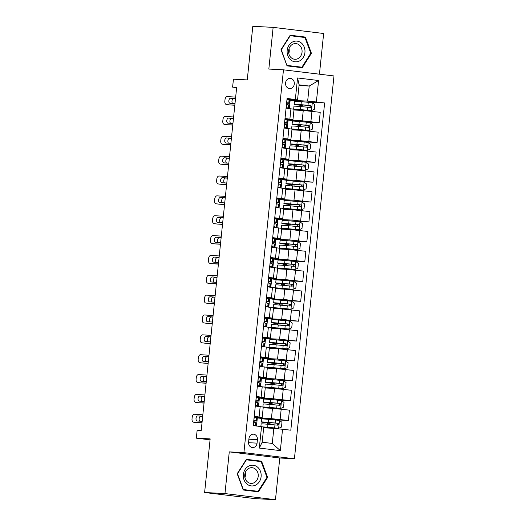 <?xml version="1.0" encoding="UTF-8"?>
<svg xmlns="http://www.w3.org/2000/svg" width="526" height="526" viewBox="0 0 526 526"><rect width="100%" height="100%" fill="white"/><g stroke="black" fill="none" stroke-linecap="round" stroke-linejoin="round"><path stroke-width="0.79" d="M285.572 82.95A5.115 4.399 93 0 0 289.675 88.585A5.115 4.399 93 0 0 294.31 84.009A5.115 4.399 93 0 0 290.207 78.374A5.115 4.399 93 0 0 285.572 82.95M319.44 74.192L323.648 33.493L273.139 27.365L252.802 26.3L247.259 79.913L233.432 79.189L232.61 87.132L236.647 87.618M294.422 458.771L333.984 75.954L283.475 69.826L243.913 452.643L294.422 458.771L279.779 458.001L229.27 451.873L224.964 493.572L275.473 499.7L279.779 458.001M275.473 499.7L255.13 498.635L204.621 492.507L210.163 438.894L196.329 438.171L210.065 439.841M224.964 493.572L204.621 492.507M196.329 438.171L197.151 430.235L201.221 430.446L236.674 87.342L232.61 87.132M257.063 443.135L257.418 439.644A4.951 4.261 93 0 0 253.447 434.187A4.951 4.261 93 0 0 248.956 438.618L248.594 442.11A4.951 4.261 93 0 0 252.572 447.573A4.951 4.261 93 0 0 257.063 443.135L248.568 442.695M282.554 429.183L280.338 450.624L259.311 448.073L261.527 426.632L263.736 427.125L262.178 442.215L272.277 443.438L273.836 428.348L290.812 430.183L324.627 102.964L303.726 101.873M299.038 85.508L309.216 86.04L299.11 84.817L297.552 99.907L287.084 98.408L253.269 425.633L261.527 426.632M295.342 99.414L297.558 77.966L318.585 80.517L316.369 101.965L324.627 102.964M229.27 451.873L243.913 452.643M273.139 27.365L268.832 69.057L283.475 69.826M297.552 99.907L286.986 99.355M285.013 118.501L292.975 119.58L284.934 119.211M282.955 138.358L290.924 139.429L282.883 139.061M280.904 158.208L288.873 159.286L280.831 158.918M278.852 178.064L286.821 179.142L278.78 178.774M276.801 197.921L284.77 198.999L276.729 198.631M274.75 217.777L282.718 218.855L274.677 218.487M272.698 237.634L280.667 238.712L272.626 238.344M270.647 257.49L278.616 258.562L270.574 258.194M268.595 277.347L276.564 278.418L268.523 278.05M266.544 297.197L274.513 298.275L266.472 297.907M264.493 317.053L272.461 318.131L264.42 317.763M262.441 336.91L270.41 337.988L262.369 337.62M260.39 356.766L268.359 357.844L260.317 357.476M258.338 376.623L266.307 377.701L258.259 377.333M256.287 396.479L264.249 397.551L256.208 397.183M254.229 416.329L262.198 417.407L254.157 417.039M263.664 427.816L273.836 428.348M256.491 426.021L257.332 417.907L271.409 418.643L288.38 420.478L270.897 419.564M263.191 407.828L272.475 408.314L289.445 410.148L288.38 420.478M258.522 406.401L259.384 398.05L273.461 398.787L290.431 400.621L272.948 399.707M265.242 387.978L274.526 388.458L291.496 390.292L290.431 400.621M260.574 386.544L261.435 378.194L275.512 378.93L292.482 380.765L274.999 379.851M267.293 368.121L276.577 368.608L293.547 370.442L292.482 380.765M262.625 366.688L263.487 358.337L277.564 359.074L294.534 360.908L277.051 359.994M269.345 348.265L278.629 348.751L295.605 350.586L294.534 360.908M264.677 346.831L265.538 338.481L279.615 339.217L296.585 341.052L279.102 340.138M271.396 328.408L280.68 328.895L297.657 330.729L296.585 341.052M266.728 326.975L267.589 318.625L281.666 319.361L298.636 321.195L281.154 320.281M273.448 308.552L282.732 309.038L299.708 310.873L298.636 321.195M268.779 307.118L269.641 298.775L283.718 299.504L300.688 301.345L283.205 300.425M275.499 288.695L284.783 289.182L301.76 291.016L300.688 301.345M270.831 287.262L271.692 278.918L285.769 279.654L302.746 281.489L285.256 280.575M277.55 268.839L286.834 269.325L303.811 271.16L302.746 281.489M272.882 267.412L273.744 259.062L287.821 259.798L304.797 261.632L287.308 260.718M279.608 248.989L288.886 249.469L305.862 251.31L304.797 261.632M274.934 247.555L275.802 239.205L289.872 239.941L306.849 241.776L289.359 240.862M281.66 229.132L290.937 229.619L307.914 231.453L306.849 241.776M276.985 227.699L277.853 219.349L291.923 220.085L308.9 221.919L291.411 221.005M283.711 209.276L292.989 209.762L309.965 211.597L308.9 221.919M279.036 207.842L279.904 199.492L293.975 200.228L310.951 202.063L293.462 201.149M285.763 189.419L295.047 189.906L312.017 191.74L310.951 202.063M281.094 187.986L281.956 179.636L296.026 180.372L313.003 182.206L295.513 181.292M287.814 169.563L297.098 170.049L314.068 171.884L313.003 182.206M283.146 168.129L284.007 159.786L298.078 160.522L315.054 162.356L297.571 161.436M289.865 149.706L299.149 150.193L316.119 152.027L315.054 162.356M285.197 148.279L286.059 139.929L300.136 140.666L317.106 142.5L299.623 141.586M291.917 129.856L301.201 130.336L318.171 132.171L317.106 142.5M287.249 128.423L288.11 120.073L302.187 120.809L319.157 122.643L301.674 121.73M293.968 110L303.252 110.48L320.222 112.321L319.157 122.643M289.3 108.566L290.161 100.216L307.651 101.13L309.216 86.04L318.585 80.517M267.629 419.275L257.332 417.907M267.116 424.199L267.247 422.937M255.301 406.006L263.27 407.085L262.198 417.407M269.68 399.418L259.384 398.05M269.167 404.343L269.299 403.08M271.732 379.562L261.435 378.194M271.219 384.486L271.35 383.23M257.352 386.15L265.321 387.228L264.249 397.551M273.783 359.705L263.487 358.337M273.27 364.63L273.402 363.374M259.403 366.293L267.372 367.372L266.307 377.701M275.834 339.849L265.538 338.481M275.322 344.773L275.453 343.517M261.455 346.443L269.424 347.515L268.359 357.844M277.886 319.999L267.589 318.625M277.38 324.917L277.504 323.661M263.506 326.587L271.475 327.665L270.41 337.988M279.937 300.142L269.641 298.775M279.431 305.067L279.556 303.804M265.558 306.73L273.527 307.809L272.461 318.131M281.989 280.286L271.692 278.918M281.482 285.21L281.607 283.948M267.609 286.874L275.578 287.952L274.513 298.275M284.04 260.429L273.744 259.062M283.534 265.354L283.665 264.091M269.66 267.017L277.629 268.096L276.564 278.418M286.091 240.573L275.802 239.205M285.585 245.497L285.717 244.242M271.712 247.161L279.681 248.239L278.616 258.562M288.143 220.716L277.853 219.349M287.637 225.641L287.768 224.385M273.763 227.304L281.732 228.383L280.667 238.712M290.194 200.86L279.904 199.492M289.688 205.784L289.819 204.529M275.815 207.454L283.784 208.526L282.718 218.855M292.246 181.01L281.956 179.636M291.739 185.928L291.871 184.672M277.866 187.598L285.835 188.676L284.77 198.999M294.304 161.153L284.007 159.786M293.791 166.078L293.922 164.816M279.924 167.741L287.893 168.82L286.821 179.142M296.355 141.297L286.059 139.929M295.842 146.221L295.974 144.959M281.975 147.885L289.944 148.963L288.873 159.286M298.406 121.44L288.11 120.073M297.894 126.365L298.025 125.109M284.027 128.028L291.996 129.107L290.924 139.429M316.369 101.965L307.651 101.13M300.458 101.584L290.161 100.216M299.945 106.508L300.076 105.253M286.078 108.172L294.047 109.25L292.975 119.58M262.178 442.215L259.311 448.073M272.277 443.438L280.338 450.624M297.558 77.966L299.11 84.817M267.602 477.437L261.58 461.184L246.372 459.336L237.18 473.742L243.203 489.995L258.411 491.843L267.602 477.437L266.945 477.398M290.194 35.222L281.009 49.628L287.032 65.882L302.24 67.729L311.431 53.323L305.409 37.07L290.194 35.222M258.266 461.276L246.227 459.56M258.161 461.006L261.58 461.184M302.088 37.162L290.056 35.446M301.99 36.892L305.409 37.07M310.774 53.284L311.431 53.323M253.322 425.166L255.781 425.85A12.223 0.368 5.9 0 1 255.794 425.869A12.223 0.368 5.9 0 1 255.59 425.909M253.302 425.343L253.67 425.679M202.017 422.746L196.777 422.608A3.195 1.959 97.2 0 1 196.704 422.595A3.195 1.959 97.2 0 1 196.625 422.588M201.997 422.943L196.777 422.608M254.13 417.322L256.603 417.907A12.223 0.368 5.9 0 1 256.616 417.927L256.3 420.945A12.223 0.368 -174.1 0 0 256.287 420.925L254.854 420.458M202.839 414.804L194.462 414.264A3.195 1.959 -82.8 0 0 192.181 417.315L192.016 418.906A3.195 1.959 -82.8 0 0 193.568 422.2A3.195 1.959 -82.8 0 0 193.647 422.207M254.814 420.458L254.893 420.465C253.913 420.978 253.848 421.615 254.696 422.371L256.096 422.832A12.223 0.368 5.9 0 1 256.103 422.851L255.781 425.85M254.183 420.932A12.223 0.368 -174.1 0 0 256.3 420.945L256.603 417.907M202.162 421.319L197.316 421.004A2.558 1.565 97.2 0 1 197.257 420.997A2.558 1.565 97.2 0 1 196.014 418.361A2.558 1.565 97.2 0 1 197.842 415.921L202.668 416.428M200.971 416.316A2.558 1.565 -82.8 0 0 199.144 418.762A2.558 1.565 -82.8 0 0 199.867 421.168M202.688 416.237L197.842 415.921M266.235 422.286L266.189 422.707L270.108 423.305L267.971 423.239A0.96 0.487 -83.1 0 0 267.386 424.166A0.96 0.487 -83.1 0 0 267.379 424.219M263.579 427.092L278.583 428.315L281.476 427.059L281.969 422.293L279.405 420.373L268.49 419.347A12.223 0.368 -174.1 0 0 261.652 418.972L261.337 421.99A12.223 0.368 -174.1 0 0 264.696 422.595L267.53 422.983M278.583 428.315L267.668 427.29A12.223 0.368 -174.1 0 0 262.816 426.921M263.704 427.454A12.223 0.368 -174.1 0 0 264.183 427.52L267.53 428.019M263.717 427.336L269.075 428.098M260.863 426.553L261.139 423.897A12.223 0.368 5.9 0 1 267.977 424.272L277.767 425.172C279.017 424.673 279.082 424.035 277.965 423.266L268.175 422.365A12.223 0.368 -174.1 0 0 261.337 421.99M266.189 422.707L263.401 422.207L276.794 423.2L277.557 424.712M255.373 405.309L257.832 405.993A12.223 0.368 5.9 0 1 257.845 406.013A12.223 0.368 5.9 0 1 255.301 405.973M255.353 405.487L255.781 405.796L255.314 405.842M204.068 402.89L198.828 402.752A3.195 1.959 97.2 0 1 198.756 402.745A3.195 1.959 97.2 0 1 198.677 402.732M204.049 403.087L198.828 402.752M256.182 397.465L258.654 398.05A12.223 0.368 5.9 0 1 258.667 398.07L258.351 401.088A12.223 0.368 -174.1 0 0 258.345 401.068L256.905 400.608M204.89 394.947L196.52 394.408A3.195 1.959 -82.8 0 0 194.232 397.459L194.068 399.05A3.195 1.959 -82.8 0 0 195.619 402.344A3.195 1.959 -82.8 0 0 195.698 402.351M258.148 402.975A12.223 0.368 5.9 0 1 258.154 402.995L257.845 406.013L258.148 402.975L257.812 402.706L257.497 405.724M256.241 401.075A12.223 0.368 -174.1 0 0 258.351 401.088M204.213 401.463L199.367 401.147A2.558 1.565 97.2 0 1 199.308 401.141A2.558 1.565 97.2 0 1 198.065 398.504A2.558 1.565 97.2 0 1 199.893 396.065L204.719 396.571M203.023 396.466A2.558 1.565 -82.8 0 0 201.195 398.905A2.558 1.565 -82.8 0 0 201.918 401.312M204.739 396.38L199.893 396.065M256.866 400.608L256.944 400.608C255.965 401.121 255.899 401.759 256.747 402.515L257.812 402.706M257.424 385.453L259.883 386.137A12.223 0.368 5.9 0 1 259.897 386.156A12.223 0.368 5.9 0 1 257.352 386.117M257.405 385.63L257.832 385.939L257.365 385.985M206.12 383.033L200.879 382.895A3.195 1.959 97.2 0 1 200.807 382.889A3.195 1.959 97.2 0 1 200.735 382.875M206.1 383.23L200.879 382.895M258.233 377.609L260.705 378.194A12.223 0.368 5.9 0 1 260.718 378.214L260.403 381.232A12.223 0.368 -174.1 0 0 260.396 381.212L258.956 380.752M206.942 375.091L198.572 374.551A3.195 1.959 -82.8 0 0 196.283 377.602L196.119 379.193A3.195 1.959 -82.8 0 0 197.677 382.487A3.195 1.959 -82.8 0 0 197.75 382.494M258.917 380.752L258.996 380.752C258.016 381.265 257.95 381.902 258.799 382.658L260.199 383.119A12.223 0.368 5.9 0 1 260.206 383.138L259.883 386.137M258.292 381.218A12.223 0.368 -174.1 0 0 260.403 381.232L260.705 378.194M206.264 381.606L201.419 381.291A2.558 1.565 97.2 0 1 201.359 381.291A2.558 1.565 97.2 0 1 200.117 378.654A2.558 1.565 97.2 0 1 201.945 376.208L206.771 376.715M205.074 376.609A2.558 1.565 -82.8 0 0 203.246 379.049A2.558 1.565 -82.8 0 0 203.97 381.455M206.79 376.524L201.945 376.208M259.476 365.596L261.935 366.28A12.223 0.368 5.9 0 1 261.948 366.3A12.223 0.368 5.9 0 1 259.403 366.26M259.456 365.78L259.883 366.089L259.417 366.129M208.171 363.177L202.931 363.039A3.195 1.959 97.2 0 1 202.858 363.032A3.195 1.959 97.2 0 1 202.786 363.019M208.151 363.374L202.931 363.039M260.285 357.752L262.757 358.337A12.223 0.368 5.9 0 1 262.77 358.357L262.454 361.375A12.223 0.368 -174.1 0 0 262.448 361.355L261.008 360.895M208.993 355.241L200.623 354.702A3.195 1.959 -82.8 0 0 198.335 357.752L198.17 359.337A3.195 1.959 -82.8 0 0 199.729 362.631A3.195 1.959 -82.8 0 0 199.801 362.638M262.25 363.262A12.223 0.368 5.9 0 1 262.257 363.282L261.935 366.28L262.257 363.282L261.915 362.993L261.6 366.011M260.344 361.362A12.223 0.368 -174.1 0 0 262.454 361.375L262.757 358.337M208.322 361.75L203.47 361.441A2.558 1.565 97.2 0 1 203.411 361.434A2.558 1.565 97.2 0 1 202.168 358.798A2.558 1.565 97.2 0 1 203.996 356.352L208.822 356.865M207.126 356.753A2.558 1.565 -82.8 0 0 205.298 359.192A2.558 1.565 -82.8 0 0 206.021 361.605M208.842 356.667L203.996 356.352M260.975 360.895L261.047 360.895C260.068 361.415 260.002 362.046 260.857 362.802L261.915 362.993M268.286 402.429L268.24 402.85L272.159 403.449L270.022 403.383A0.96 0.487 -83.1 0 0 269.437 404.31A0.96 0.487 -83.1 0 0 269.43 404.363M267.78 407.354L267.734 407.775L264.946 407.275L280.634 408.465L283.527 407.203L284.02 402.443L281.456 400.523L270.542 399.49A12.223 0.368 -174.1 0 0 263.704 399.116L263.388 402.134A12.223 0.368 -174.1 0 0 266.748 402.738L269.582 403.126M280.634 408.465L269.72 407.433A12.223 0.368 -174.1 0 0 263.066 407.012M263.256 407.19A12.223 0.368 -174.1 0 0 266.241 407.663L269.582 408.163M267.734 407.775L271.127 408.248M262.888 406.979L263.191 404.04A12.223 0.368 5.9 0 1 270.029 404.415L279.819 405.316C281.068 404.816 281.134 404.178 280.016 403.409L270.226 402.508A12.223 0.368 -174.1 0 0 263.388 402.134M268.24 402.85L265.452 402.351L278.846 403.35L279.608 404.862M270.338 382.573L270.292 382.994L274.21 383.592L272.074 383.533A0.96 0.487 -83.1 0 0 271.488 384.46A0.96 0.487 -83.1 0 0 271.482 384.506M269.831 387.498L269.785 387.918L266.998 387.419L282.686 388.609L285.579 387.346L286.072 382.586L283.507 380.666L272.593 379.634A12.223 0.368 -174.1 0 0 265.755 379.259L265.439 382.277A12.223 0.368 -174.1 0 0 268.799 382.882L271.633 383.27M282.686 388.609L271.771 387.577A12.223 0.368 -174.1 0 0 265.124 387.162M265.308 387.333A12.223 0.368 -174.1 0 0 268.293 387.807L271.633 388.306M269.785 387.918L273.178 388.392M264.94 387.123L265.242 384.184A12.223 0.368 5.9 0 1 272.08 384.559L281.87 385.459C283.126 384.96 283.185 384.322 282.067 383.553L272.277 382.652A12.223 0.368 -174.1 0 0 265.439 382.277M270.292 382.994L267.504 382.494L280.897 383.493L281.66 385.006M272.389 362.716L272.343 363.137L276.262 363.736L274.125 363.676A0.96 0.487 -83.1 0 0 273.54 364.603A0.96 0.487 -83.1 0 0 273.54 364.656M271.883 367.641L271.837 368.062L269.049 367.562L284.737 368.752L287.63 367.496L288.123 362.73L285.559 360.81L274.644 359.784A12.223 0.368 -174.1 0 0 267.806 359.409L267.491 362.427A12.223 0.368 -174.1 0 0 270.851 363.025L273.684 363.413M284.737 368.752L273.822 367.727A12.223 0.368 -174.1 0 0 267.175 367.306M267.359 367.477A12.223 0.368 -174.1 0 0 270.344 367.95L273.684 368.456M271.837 368.062L275.23 368.535M266.991 367.266L267.293 364.327A12.223 0.368 5.9 0 1 274.138 364.709L283.922 365.603C285.177 365.103 285.243 364.465 284.119 363.696L274.335 362.802A12.223 0.368 -174.1 0 0 267.491 362.427M272.343 363.137L269.562 362.638L282.949 363.637L283.711 365.149M261.527 345.74L263.986 346.424A12.223 0.368 5.9 0 1 263.999 346.443A12.223 0.368 5.9 0 1 261.455 346.404M261.507 345.924L261.935 346.233L261.475 346.272M210.222 343.327L204.982 343.182A3.195 1.959 97.2 0 1 204.91 343.176A3.195 1.959 97.2 0 1 204.838 343.162M210.203 343.517L204.982 343.182M262.336 337.896L264.808 338.481A12.223 0.368 5.9 0 1 264.821 338.501L264.506 341.519A12.223 0.368 -174.1 0 0 264.499 341.499L263.066 341.039M211.044 335.384L202.674 334.845A3.195 1.959 -82.8 0 0 200.386 337.896L200.222 339.48A3.195 1.959 -82.8 0 0 201.78 342.781A3.195 1.959 -82.8 0 0 201.852 342.788M264.302 343.406A12.223 0.368 5.9 0 1 264.308 343.425L263.986 346.424L264.308 343.425L263.967 343.136L263.651 346.154M262.395 341.505A12.223 0.368 -174.1 0 0 264.506 341.519L264.808 338.481M210.374 341.893L205.521 341.584A2.558 1.565 97.2 0 1 205.462 341.578A2.558 1.565 97.2 0 1 204.22 338.941A2.558 1.565 97.2 0 1 206.047 336.502L210.873 337.008M209.177 336.896A2.558 1.565 -82.8 0 0 207.349 339.336A2.558 1.565 -82.8 0 0 208.072 341.749M210.893 336.811L206.047 336.502M263.026 341.039L263.105 341.045C262.119 341.558 262.053 342.189 262.908 342.952L263.967 343.136M274.44 342.86L274.401 343.281L278.32 343.886L276.183 343.82A0.96 0.487 -83.1 0 0 275.591 344.747A0.96 0.487 -83.1 0 0 275.591 344.8M273.934 347.785L273.888 348.205L271.1 347.706L286.788 348.896L289.681 347.64L290.174 342.873L287.61 340.953L276.696 339.928A12.223 0.368 -174.1 0 0 269.858 339.553L269.542 342.571A12.223 0.368 -174.1 0 0 272.902 343.169L275.736 343.557M286.788 348.896L275.874 347.87A12.223 0.368 -174.1 0 0 269.227 347.449M269.411 347.627A12.223 0.368 -174.1 0 0 272.396 348.094L275.736 348.6M273.888 348.205L277.281 348.679M269.042 347.41L269.345 344.477A12.223 0.368 5.9 0 1 276.189 344.852L285.973 345.746C287.229 345.247 287.295 344.615 286.17 343.84L276.387 342.945A12.223 0.368 -174.1 0 0 269.542 342.571M274.401 343.281L271.613 342.781L285 343.78L285.763 345.293M248.713 466.102A10.382 8.935 93 0 0 244.011 479.811A10.382 8.935 93 0 0 255.741 485.057A10.382 8.935 93 0 0 260.449 471.349A10.382 8.935 93 0 0 248.713 466.102M248.824 468.364A7.864 6.766 93 0 0 244.82 477.003A7.864 6.766 93 0 0 251.073 483.394A7.864 6.766 93 0 0 254.143 482.717A7.864 6.766 93 0 0 258.154 474.077A7.864 6.766 93 0 0 251.895 467.693A7.864 6.766 93 0 0 248.824 468.364M258.062 491.323L243.321 489.535L237.489 473.794L246.392 459.836L261.133 461.624L266.965 477.371L258.062 491.323L243.104 489.739M246.063 459.816L246.392 459.836M244.945 477.68A7.864 6.766 93 0 0 245.208 472.736M304.929 52.541A10.382 8.935 93 0 0 297.124 41.14A10.382 8.935 93 0 0 287.183 50.391A10.382 8.935 93 0 0 294.987 61.792A10.382 8.935 93 0 0 304.929 52.541M302.036 52.245A7.864 6.766 93 0 0 295.724 43.579A7.864 6.766 93 0 0 288.596 50.614A7.864 6.766 93 0 0 294.902 59.28A7.864 6.766 93 0 0 302.036 52.245M288.774 53.567A7.864 6.766 93 0 0 289.208 51.574A7.864 6.766 93 0 0 289.03 48.622M286.854 65.408L281.318 49.681L290.22 35.722L304.962 37.51L310.794 53.258L301.891 67.21L286.933 65.625M289.892 35.702L290.22 35.722M301.891 67.21L287.15 65.421M263.579 325.883L266.038 326.574A12.223 0.368 5.9 0 1 266.051 326.587A12.223 0.368 5.9 0 1 263.513 326.554M263.559 326.067L263.986 326.376L263.526 326.416M212.274 323.47L207.034 323.326A3.195 1.959 97.2 0 1 206.961 323.319A3.195 1.959 97.2 0 1 206.889 323.306M212.254 323.661L207.034 323.326M264.387 318.039L266.86 318.631A12.223 0.368 5.9 0 1 266.873 318.644L266.564 321.662A12.223 0.368 -174.1 0 0 266.55 321.649L265.117 321.182M213.096 315.528L204.726 314.989A3.195 1.959 -82.8 0 0 202.438 318.039L202.273 319.624A3.195 1.959 -82.8 0 0 203.832 322.925A3.195 1.959 -82.8 0 0 203.904 322.931M265.078 321.182L265.157 321.189C264.17 321.702 264.105 322.339 264.959 323.095L266.353 323.549A12.223 0.368 5.9 0 1 266.366 323.569L266.038 326.574M264.446 321.656A12.223 0.368 -174.1 0 0 266.564 321.662L266.86 318.631M212.425 322.037L207.573 321.728A2.558 1.565 97.2 0 1 207.514 321.721A2.558 1.565 97.2 0 1 206.271 319.085A2.558 1.565 97.2 0 1 208.099 316.645L212.925 317.152M211.228 317.04A2.558 1.565 -82.8 0 0 209.401 319.479A2.558 1.565 -82.8 0 0 210.124 321.892M212.951 316.954L208.099 316.645M265.63 306.027L268.089 306.717A12.223 0.368 5.9 0 1 268.102 306.73A12.223 0.368 5.9 0 1 265.564 306.697M265.61 306.211L266.038 306.52L265.577 306.559M214.325 303.614L209.085 303.469A3.195 1.959 97.2 0 1 209.013 303.463A3.195 1.959 97.2 0 1 208.94 303.456M214.306 303.811L209.085 303.469M266.439 298.189L268.911 298.775A12.223 0.368 5.9 0 1 268.924 298.788L268.615 301.812A12.223 0.368 -174.1 0 0 268.602 301.792L267.169 301.326M215.147 295.671L206.777 295.132A3.195 1.959 -82.8 0 0 204.489 298.183L204.325 299.774A3.195 1.959 -82.8 0 0 205.883 303.068A3.195 1.959 -82.8 0 0 205.955 303.075M268.405 303.699A12.223 0.368 5.9 0 1 268.418 303.712L268.102 306.73L268.405 303.699L268.069 303.43L267.76 306.448M266.498 301.799A12.223 0.368 -174.1 0 0 268.615 301.812M214.476 302.18L209.624 301.871A2.558 1.565 97.2 0 1 209.565 301.865A2.558 1.565 97.2 0 1 208.322 299.228A2.558 1.565 97.2 0 1 210.15 296.789L214.983 297.295M213.28 297.183A2.558 1.565 -82.8 0 0 211.452 299.629A2.558 1.565 -82.8 0 0 212.175 302.036M215.002 297.098L210.15 296.789M267.129 301.326L267.208 301.332C266.222 301.845 266.156 302.483 267.011 303.239L268.069 303.43M267.681 286.177L270.147 286.861A12.223 0.368 5.9 0 1 270.154 286.88A12.223 0.368 5.9 0 1 267.616 286.841M267.662 286.354L268.089 286.663L267.629 286.709M216.377 283.757L211.136 283.619A3.195 1.959 97.2 0 1 211.064 283.606A3.195 1.959 97.2 0 1 210.992 283.599M216.357 283.955L211.136 283.619M268.49 278.333L270.962 278.918A12.223 0.368 5.9 0 1 270.975 278.938L270.666 281.956A12.223 0.368 -174.1 0 0 270.653 281.936L269.22 281.476M217.199 275.815L208.829 275.276A3.195 1.959 -82.8 0 0 206.54 278.326L206.376 279.917A3.195 1.959 -82.8 0 0 207.934 283.212A3.195 1.959 -82.8 0 0 208.007 283.218M269.18 281.469L269.259 281.476C268.273 281.989 268.207 282.626 269.062 283.382L270.456 283.843A12.223 0.368 5.9 0 1 270.469 283.862L270.154 286.88M268.549 281.943A12.223 0.368 -174.1 0 0 270.666 281.956M216.528 282.33L211.676 282.015A2.558 1.565 97.2 0 1 211.616 282.008A2.558 1.565 97.2 0 1 210.374 279.372A2.558 1.565 97.2 0 1 212.202 276.932L217.034 277.439M215.331 277.334A2.558 1.565 -82.8 0 0 213.503 279.773A2.558 1.565 -82.8 0 0 214.227 282.179M217.054 277.248L212.202 276.932M269.733 266.32L272.198 267.004A12.223 0.368 5.9 0 1 272.205 267.024A12.223 0.368 5.9 0 1 269.667 266.984M269.713 266.498L270.14 266.807L269.68 266.853M218.428 263.901L213.188 263.763A3.195 1.959 97.2 0 1 213.115 263.756A3.195 1.959 97.2 0 1 213.043 263.743M218.408 264.098L213.188 263.763M270.542 258.476L273.014 259.062A12.223 0.368 5.9 0 1 273.027 259.081L272.718 262.099A12.223 0.368 -174.1 0 0 272.705 262.079L271.271 261.619M219.25 255.958L210.88 255.419A3.195 1.959 -82.8 0 0 208.598 258.47L208.434 260.061A3.195 1.959 -82.8 0 0 209.986 263.355A3.195 1.959 -82.8 0 0 210.058 263.362M272.507 263.986A12.223 0.368 5.9 0 1 272.521 264.006L272.205 267.024L272.507 263.986L272.172 263.717L271.863 266.735M270.601 262.086A12.223 0.368 -174.1 0 0 272.718 262.099M218.579 262.474L213.727 262.158A2.558 1.565 97.2 0 1 213.668 262.152A2.558 1.565 97.2 0 1 212.425 259.515A2.558 1.565 97.2 0 1 214.253 257.076L219.086 257.582M217.383 257.477A2.558 1.565 -82.8 0 0 215.555 259.916A2.558 1.565 -82.8 0 0 216.278 262.323M219.105 257.392L214.253 257.076M271.232 261.619L271.311 261.619C270.325 262.132 270.259 262.77 271.114 263.526L272.172 263.717M271.784 246.464L274.25 247.148A12.223 0.368 5.9 0 1 274.256 247.167A12.223 0.368 5.9 0 1 271.718 247.128M271.764 246.641L272.192 246.95L271.732 246.996M220.479 244.044L215.239 243.906A3.195 1.959 97.2 0 1 215.167 243.9A3.195 1.959 97.2 0 1 215.095 243.886M220.46 244.242L215.239 243.906M272.599 238.62L275.072 239.205A12.223 0.368 5.9 0 1 275.078 239.225L274.769 242.243A12.223 0.368 -174.1 0 0 274.756 242.223L273.323 241.763M221.301 236.102L212.931 235.563A3.195 1.959 -82.8 0 0 210.65 238.613L210.485 240.204A3.195 1.959 -82.8 0 0 212.037 243.499A3.195 1.959 -82.8 0 0 212.109 243.505M274.559 244.13A12.223 0.368 5.9 0 1 274.572 244.149L274.256 247.167L274.559 244.13L274.224 243.86L273.914 246.878M272.652 242.23A12.223 0.368 -174.1 0 0 274.769 242.243M220.631 242.617L215.778 242.302A2.558 1.565 97.2 0 1 215.719 242.302A2.558 1.565 97.2 0 1 214.476 239.665A2.558 1.565 97.2 0 1 216.304 237.219L221.137 237.726M219.434 237.62A2.558 1.565 -82.8 0 0 217.606 240.06A2.558 1.565 -82.8 0 0 218.329 242.466M221.157 237.535L216.304 237.219M273.283 241.763L273.362 241.763C272.376 242.282 272.31 242.913 273.165 243.669L274.224 243.86M276.492 323.01L276.452 323.424L280.371 324.029L278.234 323.963A0.96 0.487 -83.1 0 0 277.643 324.89A0.96 0.487 -83.1 0 0 277.643 324.943M275.986 327.928L275.94 328.349L273.152 327.849L288.84 329.039L291.733 327.783L292.226 323.017L289.662 321.097L278.747 320.071A12.223 0.368 -174.1 0 0 271.909 319.696L271.594 322.714A12.223 0.368 -174.1 0 0 274.953 323.312L277.787 323.7M288.84 329.039L277.925 328.014A12.223 0.368 -174.1 0 0 271.278 327.593M271.462 327.77A12.223 0.368 -174.1 0 0 274.447 328.237L277.787 328.743M275.94 328.349L279.332 328.822M271.094 327.56L271.403 324.621A12.223 0.368 5.9 0 1 278.241 324.996L288.031 325.89C289.28 325.39 289.346 324.759 288.222 323.99L278.438 323.089A12.223 0.368 -174.1 0 0 271.594 322.714M276.452 323.424L273.665 322.925L287.051 323.924L287.814 325.436M278.543 303.154L278.504 303.574L282.423 304.173L280.286 304.107A0.96 0.487 -83.1 0 0 279.694 305.034A0.96 0.487 -83.1 0 0 279.694 305.087M278.037 308.078L277.991 308.492L275.203 307.993L290.891 309.183L293.784 307.927L294.277 303.16L291.713 301.24L280.799 300.214A12.223 0.368 -174.1 0 0 273.961 299.84L273.651 302.858A12.223 0.368 -174.1 0 0 277.005 303.463L279.839 303.85M290.891 309.183L279.977 308.157A12.223 0.368 -174.1 0 0 273.329 307.736M273.513 307.914A12.223 0.368 -174.1 0 0 276.498 308.387L279.839 308.887M277.991 308.492L281.384 308.966M273.145 307.703L273.454 304.764A12.223 0.368 5.9 0 1 280.292 305.139L290.082 306.04C291.332 305.54 291.397 304.902 290.28 304.133L280.49 303.232A12.223 0.368 -174.1 0 0 273.651 302.858M278.504 303.574L275.716 303.068L289.103 304.067L289.865 305.58M280.595 283.297L280.555 283.718L284.474 284.316L282.337 284.25A0.96 0.487 -83.1 0 0 281.752 285.177A0.96 0.487 -83.1 0 0 281.745 285.23M280.088 288.222L280.042 288.642L277.255 288.143L292.943 289.326L295.836 288.07L296.329 283.304L293.764 281.384L282.85 280.358A12.223 0.368 -174.1 0 0 276.012 279.983L275.703 283.001A12.223 0.368 -174.1 0 0 279.056 283.606L281.89 283.994M292.943 289.326L282.028 288.301A12.223 0.368 -174.1 0 0 275.381 287.88M275.565 288.057A12.223 0.368 -174.1 0 0 278.55 288.531L281.897 289.03M280.042 288.642L283.435 289.109M275.197 287.847L275.506 284.908A12.223 0.368 5.9 0 1 282.344 285.283L292.134 286.183C293.383 285.684 293.449 285.046 292.331 284.277L282.541 283.376A12.223 0.368 -174.1 0 0 275.703 283.001M280.555 283.718L277.767 283.218L291.161 284.218L291.917 285.723M282.646 263.441L282.607 263.861L286.525 264.46L284.388 264.394A0.96 0.487 -83.1 0 0 283.803 265.328A0.96 0.487 -83.1 0 0 283.797 265.374M282.14 268.365L282.094 268.786L279.313 268.286L294.994 269.476L297.894 268.214L298.38 263.454L295.816 261.534L284.901 260.501A12.223 0.368 -174.1 0 0 278.063 260.127L277.754 263.145A12.223 0.368 -174.1 0 0 281.108 263.75L283.941 264.137M294.994 269.476L284.079 268.444A12.223 0.368 -174.1 0 0 277.432 268.03M277.616 268.201A12.223 0.368 -174.1 0 0 280.601 268.674L283.948 269.174M282.094 268.786L285.486 269.259M277.255 267.99L277.557 265.051A12.223 0.368 5.9 0 1 284.395 265.426L294.185 266.327C295.434 265.827 295.5 265.189 294.382 264.42L284.592 263.519A12.223 0.368 -174.1 0 0 277.754 263.145M282.607 263.861L279.819 263.362L293.212 264.361L293.968 265.873M284.697 243.584L284.658 244.005L288.577 244.603L286.44 244.544A0.96 0.487 -83.1 0 0 285.855 245.471A0.96 0.487 -83.1 0 0 285.848 245.517M284.191 248.509L284.152 248.93L281.364 248.43L297.045 249.62L299.945 248.364L300.431 243.597L297.867 241.677L286.953 240.652A12.223 0.368 -174.1 0 0 280.115 240.27L279.806 243.288A12.223 0.368 -174.1 0 0 283.159 243.893L285.993 244.281M297.045 249.62L286.137 248.588A12.223 0.368 -174.1 0 0 279.484 248.173M279.674 248.344A12.223 0.368 -174.1 0 0 282.653 248.818L285.999 249.317M284.152 248.93L287.538 249.403M279.306 248.134L279.608 245.195A12.223 0.368 5.9 0 1 286.446 245.57L296.237 246.47C297.486 245.971 297.552 245.333 296.434 244.564L286.644 243.669A12.223 0.368 -174.1 0 0 279.806 243.288M284.658 244.005L281.87 243.505L295.264 244.505L296.02 246.017M273.836 226.607L276.301 227.291A12.223 0.368 5.9 0 1 276.308 227.311A12.223 0.368 5.9 0 1 273.77 227.271M273.822 226.791L274.243 227.1L273.783 227.14M222.537 224.194L217.297 224.05A3.195 1.959 97.2 0 1 217.218 224.043A3.195 1.959 97.2 0 1 217.146 224.03M222.511 224.385L217.297 224.05M274.651 218.763L277.123 219.349A12.223 0.368 5.9 0 1 277.13 219.368L276.821 222.386A12.223 0.368 -174.1 0 0 276.808 222.366L275.374 221.906M223.353 216.252L214.983 215.713A3.195 1.959 -82.8 0 0 212.701 218.763L212.537 220.348A3.195 1.959 -82.8 0 0 214.089 223.642A3.195 1.959 -82.8 0 0 214.161 223.655M276.61 224.273A12.223 0.368 5.9 0 1 276.623 224.293L276.308 227.311L276.61 224.273L276.275 224.004L275.966 227.022M274.704 222.373A12.223 0.368 -174.1 0 0 276.821 222.386M222.682 222.761L217.83 222.452A2.558 1.565 97.2 0 1 217.771 222.445A2.558 1.565 97.2 0 1 216.528 219.809A2.558 1.565 97.2 0 1 218.356 217.37L223.188 217.876M221.492 217.764A2.558 1.565 -82.8 0 0 219.664 220.203A2.558 1.565 -82.8 0 0 220.381 222.616M223.208 217.679L218.356 217.37M275.335 221.906L275.414 221.913C274.427 222.426 274.362 223.057 275.216 223.813L276.275 224.004M286.755 223.728L286.709 224.148L290.628 224.747L288.491 224.687A0.96 0.487 -83.1 0 0 287.906 225.615A0.96 0.487 -83.1 0 0 287.9 225.667M286.243 228.652L286.203 229.073L283.415 228.573L299.097 229.763L301.996 228.508L302.489 223.741L299.919 221.821L289.004 220.795A12.223 0.368 -174.1 0 0 282.166 220.42L281.857 223.438A12.223 0.368 -174.1 0 0 285.217 224.037L288.044 224.424M299.097 229.763L288.189 228.738A12.223 0.368 -174.1 0 0 281.535 228.317M281.726 228.488A12.223 0.368 -174.1 0 0 284.704 228.961L288.051 229.468M286.203 229.073L289.589 229.546M281.357 228.277L281.66 225.345A12.223 0.368 5.9 0 1 288.498 225.72L298.288 226.614C299.537 226.114 299.603 225.483 298.485 224.707L288.695 223.813A12.223 0.368 -174.1 0 0 281.857 223.438M286.709 224.148L283.922 223.649L297.315 224.648L298.071 226.16M275.887 206.751L278.353 207.435A12.223 0.368 5.9 0 1 278.366 207.454A12.223 0.368 5.9 0 1 275.821 207.415M275.874 206.935L276.295 207.244L275.834 207.283M224.589 204.338L219.349 204.193A3.195 1.959 97.2 0 1 219.27 204.187A3.195 1.959 97.2 0 1 219.197 204.173M224.569 204.529L219.349 204.193M276.702 198.907L279.175 199.492A12.223 0.368 5.9 0 1 279.181 199.512L278.872 202.53A12.223 0.368 -174.1 0 0 278.859 202.51L277.426 202.05M225.404 196.395L217.034 195.856A3.195 1.959 -82.8 0 0 214.753 198.907L214.588 200.491A3.195 1.959 -82.8 0 0 216.14 203.792A3.195 1.959 -82.8 0 0 216.212 203.799M278.662 204.417A12.223 0.368 5.9 0 1 278.675 204.436L278.366 207.454L278.662 204.417L278.326 204.147L278.017 207.165M276.755 202.523A12.223 0.368 -174.1 0 0 278.872 202.53M224.733 202.905L219.888 202.595A2.558 1.565 97.2 0 1 219.822 202.589A2.558 1.565 97.2 0 1 218.579 199.952A2.558 1.565 97.2 0 1 220.407 197.513L225.24 198.019M223.543 197.907A2.558 1.565 -82.8 0 0 221.716 200.347A2.558 1.565 -82.8 0 0 222.432 202.76M225.26 197.822L220.407 197.513M277.386 202.05L277.465 202.056C276.479 202.569 276.413 203.2 277.268 203.963L278.326 204.147M288.807 203.871L288.761 204.292L292.68 204.897L290.543 204.831A0.96 0.487 -83.1 0 0 289.957 205.758A0.96 0.487 -83.1 0 0 289.951 205.811M288.294 208.796L288.255 209.216L285.467 208.717L301.148 209.907L304.048 208.651L304.541 203.884L301.97 201.964L291.062 200.939A12.223 0.368 -174.1 0 0 284.218 200.564L283.909 203.582A12.223 0.368 -174.1 0 0 287.268 204.18L290.102 204.568M301.148 209.907L290.24 208.881A12.223 0.368 -174.1 0 0 283.586 208.46M283.777 208.638A12.223 0.368 -174.1 0 0 286.755 209.105L290.102 209.611M288.255 209.216L291.647 209.69M283.409 208.421L283.711 205.488A12.223 0.368 5.9 0 1 290.549 205.863L300.339 206.757C301.589 206.258 301.654 205.627 300.537 204.851L290.746 203.956A12.223 0.368 -174.1 0 0 283.909 203.582M288.761 204.292L285.973 203.792L299.366 204.792L300.122 206.304M277.938 186.894L280.404 187.585A12.223 0.368 5.9 0 1 280.417 187.598A12.223 0.368 5.9 0 1 277.873 187.565M277.925 187.078L278.346 187.387L277.886 187.427M226.64 184.481L221.4 184.337A3.195 1.959 97.2 0 1 221.321 184.33A3.195 1.959 97.2 0 1 221.249 184.317M226.621 184.672L221.4 184.337M278.754 179.05L281.226 179.642A12.223 0.368 5.9 0 1 281.232 179.655L280.923 182.673A12.223 0.368 -174.1 0 0 280.91 182.66L279.477 182.193M227.462 176.539L219.086 176A3.195 1.959 -82.8 0 0 216.804 179.05L216.64 180.642A3.195 1.959 -82.8 0 0 218.191 183.936A3.195 1.959 -82.8 0 0 218.264 183.942M279.438 182.193L279.516 182.2C278.53 182.713 278.464 183.35 279.319 184.107L280.713 184.567A12.223 0.368 5.9 0 1 280.726 184.58L280.417 187.598M278.806 182.667A12.223 0.368 -174.1 0 0 280.923 182.673M226.785 183.048L221.939 182.739A2.558 1.565 97.2 0 1 221.88 182.732A2.558 1.565 97.2 0 1 220.631 180.096A2.558 1.565 97.2 0 1 222.459 177.656L227.291 178.163M225.595 178.051A2.558 1.565 -82.8 0 0 223.767 180.49A2.558 1.565 -82.8 0 0 224.484 182.903M227.311 177.966L222.459 177.656M290.858 184.021L290.812 184.435L294.731 185.04L292.594 184.974A0.96 0.487 -83.1 0 0 292.009 185.902A0.96 0.487 -83.1 0 0 292.002 185.954M290.345 188.946L290.306 189.36L287.518 188.86L303.206 190.05L306.099 188.795L306.592 184.028L304.021 182.108L293.113 181.082A12.223 0.368 -174.1 0 0 286.269 180.707L285.96 183.725A12.223 0.368 -174.1 0 0 289.32 184.33L292.154 184.711M303.206 190.05L292.292 189.025A12.223 0.368 -174.1 0 0 285.638 188.604M285.828 188.781A12.223 0.368 -174.1 0 0 288.807 189.248L292.154 189.755M290.306 189.36L293.699 189.833M285.46 188.571L285.763 185.632A12.223 0.368 5.9 0 1 292.601 186.007L302.391 186.901C303.64 186.401 303.706 185.77 302.588 185.001L292.798 184.1A12.223 0.368 -174.1 0 0 285.96 183.725M290.812 184.435L288.024 183.936L301.418 184.935L302.174 186.447M279.996 167.038L282.455 167.728A12.223 0.368 5.9 0 1 282.469 167.741A12.223 0.368 5.9 0 1 279.924 167.709M279.977 167.222L280.397 167.531L279.937 167.577M228.692 164.625L223.451 164.48A3.195 1.959 97.2 0 1 223.372 164.474A3.195 1.959 97.2 0 1 223.3 164.467M228.672 164.822L223.451 164.48M280.805 159.2L283.277 159.786A12.223 0.368 5.9 0 1 283.29 159.805L282.975 162.823A12.223 0.368 -174.1 0 0 282.962 162.804L281.528 162.337M229.514 156.682L221.137 156.143A3.195 1.959 -82.8 0 0 218.855 159.194L218.691 160.785A3.195 1.959 -82.8 0 0 220.243 164.079A3.195 1.959 -82.8 0 0 220.322 164.086M282.764 164.71A12.223 0.368 5.9 0 1 282.778 164.723L282.469 167.741L282.764 164.71L282.429 164.441L282.12 167.459M280.858 162.81A12.223 0.368 -174.1 0 0 282.975 162.823M228.836 163.198L223.991 162.882A2.558 1.565 97.2 0 1 223.931 162.876A2.558 1.565 97.2 0 1 222.689 160.239A2.558 1.565 97.2 0 1 224.517 157.8L229.343 158.306M227.646 158.194A2.558 1.565 -82.8 0 0 225.818 160.64A2.558 1.565 -82.8 0 0 226.542 163.047M229.362 158.109L224.517 157.8M281.489 162.337L281.568 162.343C280.588 162.856 280.522 163.494 281.371 164.25L282.429 164.441M292.91 164.165L292.864 164.585L296.782 165.184L294.645 165.118A0.96 0.487 -83.1 0 0 294.06 166.045A0.96 0.487 -83.1 0 0 294.054 166.098M292.397 169.089L292.357 169.51L289.57 169.004L305.258 170.194L308.151 168.938L308.644 164.171L306.073 162.251L295.165 161.226A12.223 0.368 -174.1 0 0 288.32 160.851L288.011 163.869A12.223 0.368 -174.1 0 0 291.371 164.474L294.205 164.862M305.258 170.194L294.343 169.168A12.223 0.368 -174.1 0 0 287.689 168.747M287.88 168.925A12.223 0.368 -174.1 0 0 290.858 169.398L294.205 169.898M292.357 169.51L295.75 169.977M287.512 168.715L287.814 165.775A12.223 0.368 5.9 0 1 294.652 166.15L304.442 167.051C305.691 166.551 305.757 165.914 304.639 165.144L294.849 164.244A12.223 0.368 -174.1 0 0 288.011 163.869M292.864 164.585L290.076 164.086L303.469 165.079L304.225 166.591M282.048 147.188L284.507 147.872A12.223 0.368 5.9 0 1 284.52 147.891A12.223 0.368 5.9 0 1 281.975 147.852M282.028 147.365L282.455 147.674L281.989 147.721M230.743 144.768L225.503 144.63A3.195 1.959 97.2 0 1 225.43 144.624A3.195 1.959 97.2 0 1 225.352 144.611M230.723 144.966L225.503 144.63M282.856 139.344L285.329 139.929A12.223 0.368 5.9 0 1 285.342 139.949L285.026 142.967A12.223 0.368 -174.1 0 0 285.013 142.947L283.58 142.487M231.565 136.826L223.188 136.287A3.195 1.959 -82.8 0 0 220.907 139.337L220.742 140.929A3.195 1.959 -82.8 0 0 222.294 144.223A3.195 1.959 -82.8 0 0 222.373 144.229M283.54 142.48L283.619 142.487C282.64 143 282.574 143.637 283.422 144.394L284.816 144.854A12.223 0.368 5.9 0 1 284.829 144.874L284.52 147.891M282.909 142.954A12.223 0.368 -174.1 0 0 285.026 142.967M230.888 143.342L226.042 143.026A2.558 1.565 97.2 0 1 225.983 143.019A2.558 1.565 97.2 0 1 224.74 140.383A2.558 1.565 97.2 0 1 226.568 137.944L231.394 138.45M229.698 138.345A2.558 1.565 -82.8 0 0 227.87 140.784A2.558 1.565 -82.8 0 0 228.593 143.19M231.414 138.259L226.568 137.944M294.961 144.308L294.915 144.729L298.834 145.327L296.697 145.261A0.96 0.487 -83.1 0 0 296.112 146.189A0.96 0.487 -83.1 0 0 296.105 146.241M294.448 149.233L294.409 149.654L291.621 149.154L307.309 150.337L310.202 149.082L310.695 144.321L308.131 142.401L297.216 141.369A12.223 0.368 -174.1 0 0 290.378 140.994L290.063 144.012A12.223 0.368 -174.1 0 0 293.423 144.617L296.256 145.005M307.309 150.337L296.394 149.312A12.223 0.368 -174.1 0 0 289.741 148.891M289.931 149.068A12.223 0.368 -174.1 0 0 292.91 149.542L296.256 150.041M294.409 149.654L297.801 150.12M289.563 148.858L289.865 145.919A12.223 0.368 5.9 0 1 296.703 146.294L306.494 147.195C307.743 146.695 307.809 146.057 306.691 145.288L296.901 144.387A12.223 0.368 -174.1 0 0 290.063 144.012M294.915 144.729L292.127 144.229L305.521 145.229L306.283 146.741M284.099 127.331L286.558 128.015A12.223 0.368 5.9 0 1 286.571 128.035A12.223 0.368 5.9 0 1 284.027 127.996M284.079 127.509L284.507 127.818L284.04 127.864M232.794 124.912L227.554 124.774A3.195 1.959 97.2 0 1 227.482 124.767A3.195 1.959 97.2 0 1 227.403 124.754M232.775 125.109L227.554 124.774M284.908 119.487L287.38 120.073A12.223 0.368 5.9 0 1 287.393 120.092L287.078 123.11A12.223 0.368 -174.1 0 0 287.071 123.091L285.631 122.63M233.616 116.969L225.246 116.43A3.195 1.959 -82.8 0 0 222.958 119.481L222.794 121.072A3.195 1.959 -82.8 0 0 224.346 124.366A3.195 1.959 -82.8 0 0 224.424 124.373M285.592 122.63L285.671 122.63C284.691 123.143 284.625 123.781 285.473 124.537L286.874 124.997A12.223 0.368 5.9 0 1 286.88 125.017L286.571 128.035M284.967 123.097A12.223 0.368 -174.1 0 0 287.078 123.11M232.939 123.485L228.093 123.169A2.558 1.565 97.2 0 1 228.034 123.163A2.558 1.565 97.2 0 1 226.791 120.526A2.558 1.565 97.2 0 1 228.619 118.087L233.445 118.593M231.749 118.488A2.558 1.565 -82.8 0 0 229.921 120.927A2.558 1.565 -82.8 0 0 230.644 123.334M233.465 118.403L228.619 118.087M297.012 124.452L296.966 124.872L300.885 125.471L298.748 125.412A0.96 0.487 -83.1 0 0 298.163 126.339A0.96 0.487 -83.1 0 0 298.157 126.385M296.506 129.376L296.46 129.797L293.672 129.297L309.36 130.487L312.253 129.225L312.746 124.465L310.182 122.545L299.268 121.513A12.223 0.368 -174.1 0 0 292.43 121.138L292.114 124.156A12.223 0.368 -174.1 0 0 295.474 124.761L298.308 125.149M309.36 130.487L298.446 129.455A12.223 0.368 -174.1 0 0 291.792 129.041M291.983 129.212A12.223 0.368 -174.1 0 0 294.968 129.685L298.308 130.185M296.46 129.797L299.853 130.27M291.614 129.001L291.917 126.062A12.223 0.368 5.9 0 1 298.755 126.437L308.545 127.338C309.794 126.838 309.86 126.201 308.742 125.431L298.952 124.531A12.223 0.368 -174.1 0 0 292.114 124.156M296.966 124.872L294.179 124.373L307.572 125.372L308.335 126.884M299.064 104.595L299.018 105.016L302.937 105.614L300.8 105.555A0.96 0.487 -83.1 0 0 300.214 106.482A0.96 0.487 -83.1 0 0 300.208 106.535M298.558 109.52L298.512 109.941L295.724 109.441L311.412 110.631L314.305 109.375L314.798 104.608L312.234 102.688L301.319 101.663A12.223 0.368 -174.1 0 0 294.481 101.281L294.165 104.306A12.223 0.368 -174.1 0 0 297.525 104.904L300.359 105.292M311.412 110.631L300.497 109.605A12.223 0.368 -174.1 0 0 293.85 109.184M294.034 109.355A12.223 0.368 -174.1 0 0 297.019 109.829L300.359 110.335M298.512 109.941L301.904 110.414M293.666 109.145L293.968 106.206A12.223 0.368 5.9 0 1 300.806 106.581L310.596 107.482C311.852 106.982 311.911 106.344 310.794 105.575L301.003 104.681A12.223 0.368 -174.1 0 0 294.165 104.306M299.018 105.016L296.23 104.516L309.623 105.516L310.386 107.028M286.151 107.475L288.61 108.159A12.223 0.368 5.9 0 1 288.623 108.178A12.223 0.368 5.9 0 1 286.078 108.139M286.131 107.652L286.558 107.961L286.091 108.008M234.846 105.055L229.606 104.917A3.195 1.959 97.2 0 1 229.533 104.911A3.195 1.959 97.2 0 1 229.461 104.898M234.826 105.253L229.606 104.917M286.959 99.631L289.431 100.216A12.223 0.368 5.9 0 1 289.445 100.236L289.129 103.254A12.223 0.368 -174.1 0 0 289.122 103.234L287.683 102.774M235.668 97.113L227.298 96.58A3.195 1.959 -82.8 0 0 225.01 99.631L224.845 101.216A3.195 1.959 -82.8 0 0 226.397 104.51A3.195 1.959 -82.8 0 0 226.476 104.516M287.643 102.774L287.722 102.774C286.742 103.293 286.677 103.924 287.525 104.681L288.925 105.141A12.223 0.368 5.9 0 1 288.932 105.161L288.623 108.178M287.018 103.241A12.223 0.368 -174.1 0 0 289.129 103.254M234.99 103.629L230.145 103.32A2.558 1.565 97.2 0 1 230.086 103.313A2.558 1.565 97.2 0 1 228.843 100.676A2.558 1.565 97.2 0 1 230.671 98.231L235.497 98.743M233.8 98.632A2.558 1.565 -82.8 0 0 231.973 101.071A2.558 1.565 -82.8 0 0 232.696 103.477M235.516 98.546L230.671 98.231M272.475 408.314L271.409 418.643M274.526 388.458L273.461 398.787M276.577 368.608L275.512 378.93M278.629 348.751L277.564 359.074M280.68 328.895L279.615 339.217M282.732 309.038L281.666 319.361M284.783 289.182L283.718 299.504M286.834 269.325L285.769 279.654M288.886 249.469L287.821 259.798M290.937 229.619L289.872 239.941M292.989 209.762L291.923 220.085M295.047 189.906L293.975 200.228M297.098 170.049L296.026 180.372M299.149 150.193L298.078 160.522M301.201 130.336L300.136 140.666M303.252 110.48L302.187 120.809M281.186 409.149L280.121 419.472M260.166 406.598L259.101 416.921M262.218 386.742L261.152 397.064M283.238 389.293L282.173 399.615M264.269 366.885L263.204 377.214M285.289 369.436L284.224 379.765M266.32 347.028L265.255 357.358M287.341 349.58L286.275 359.909M268.372 327.179L267.307 337.501M289.399 329.73L288.327 340.052M270.423 307.322L269.358 317.645M291.45 309.873L290.378 320.196M272.475 287.466L271.409 297.788M293.501 290.017L292.43 300.339M274.526 267.609L273.461 277.932M295.553 270.16L294.481 280.483M276.577 247.753L275.512 258.075M297.604 250.304L296.539 260.626M278.629 227.896L277.564 238.225M299.656 230.447L298.59 240.776M280.687 208.04L279.615 218.369M301.707 210.591L300.642 220.92M282.738 188.19L281.666 198.512M303.758 190.741L302.693 201.064M284.79 168.333L283.718 178.656M305.81 170.884L304.745 181.207M286.841 148.477L285.769 158.799M307.861 151.028L306.796 161.351M288.892 128.62L287.827 138.943M309.913 131.171L308.847 141.494M290.944 108.764L289.879 119.093M311.964 111.315L310.899 121.637M248.897 439.197L257.418 439.644M254.209 417.361L253.4 425.225M255.761 422.562L255.445 425.58M256.267 417.637L255.952 420.655M267.228 423.147L267.971 423.239M278.655 428.289L279.464 420.425M268.175 422.365L268.49 419.347M268.562 422.47L268.51 423.016M268.056 427.395L267.997 427.94M265.722 427.211L265.683 427.631M267.668 427.29L267.977 424.272M275.157 422.983L275.473 419.965M274.651 427.908L274.96 424.89M276.794 423.2L277.965 423.266M256.261 397.505L255.452 405.368M258.654 398.05L258.345 401.068M258.319 397.781L258.01 400.799M258.312 377.648L257.503 385.512M259.864 382.849L259.548 385.867M260.37 377.924L260.061 380.942M260.363 357.792L259.555 365.655M262.421 358.068L262.112 361.086M269.279 403.297L270.022 403.383M280.706 408.432L281.515 400.569M270.226 402.508L270.542 399.49M270.614 402.614L270.561 403.159M270.108 407.538L270.048 408.084M269.72 407.433L270.029 404.415M277.215 403.126L277.524 400.108M276.702 408.051L277.018 405.033M278.846 403.35L280.016 403.409M271.331 383.441L272.074 383.533M282.758 388.576L283.567 380.712M272.277 382.652L272.593 379.634M272.665 382.757L272.613 383.309M272.159 387.682L272.1 388.227M271.771 387.577L272.08 384.559M279.267 383.27L279.576 380.252M278.754 388.195L279.069 385.177M280.897 383.493L282.067 383.553M273.382 363.584L274.125 363.676M284.809 368.719L285.625 360.856M274.335 362.802L274.644 359.784M274.717 362.907L274.664 363.453M274.21 367.825L274.151 368.378M273.822 367.727L274.138 364.709M281.318 363.42L281.627 360.402M280.805 368.345L281.121 365.327M282.949 363.637L284.119 363.696M262.421 337.935L261.606 345.799M264.473 338.211L264.164 341.229M275.433 343.728L276.183 343.82M286.861 348.863L287.676 340.999M276.387 342.945L276.696 339.928M276.768 343.051L276.715 343.596M276.262 347.975L276.203 348.521M275.874 347.87L276.189 344.852M283.369 343.563L283.678 340.546M282.856 348.488L283.172 345.47M285 343.78L286.17 343.84M264.473 318.079L263.657 325.942M266.018 323.28L265.702 326.298M266.524 318.355L266.215 321.373M266.524 298.229L265.709 306.086M268.911 298.775L268.602 301.792M268.576 298.505L268.267 301.523M268.576 278.372L267.76 286.236M270.456 283.843L270.147 286.861M270.962 278.918L270.653 281.936M270.121 283.573L269.812 286.591M270.627 278.649L270.318 281.666M270.627 258.516L269.812 266.38M273.014 259.062L272.705 262.079M272.678 258.792L272.369 261.81M272.678 238.659L271.863 246.523M275.072 239.205L274.756 242.223M274.736 238.935L274.421 241.953M277.485 323.871L278.234 323.963M288.912 329.006L289.727 321.149M278.438 323.089L278.747 320.071M278.826 323.194L278.767 323.74M278.313 328.119L278.261 328.665M277.925 328.014L278.241 324.996M285.421 323.707L285.73 320.689M284.908 328.632L285.224 325.614M287.051 323.924L288.222 323.99M279.536 304.015L280.286 304.107M290.963 309.156L291.779 301.293M280.49 303.232L280.799 300.214M280.877 303.338L280.818 303.883M280.365 308.262L280.312 308.808M279.977 308.157L280.292 305.139M287.472 303.85L287.781 300.833M286.959 308.775L287.275 305.757M289.103 304.067L290.28 304.133M281.588 284.165L282.337 284.25M293.015 289.3L293.83 281.436M282.541 283.376L282.85 280.358M282.929 283.481L282.87 284.027M282.416 288.406L282.363 288.952M282.028 288.301L282.344 285.283M289.524 283.994L289.833 280.976M289.017 288.919L289.326 285.901M291.161 284.218L292.331 284.277M283.639 264.308L284.388 264.394M295.066 269.443L295.882 261.58M284.592 263.519L284.901 260.501M284.98 263.625L284.921 264.17M284.467 268.549L284.415 269.095M284.079 268.444L284.395 265.426M291.575 264.137L291.884 261.12M291.069 269.062L291.378 266.044M293.212 264.361L294.382 264.42M285.69 244.452L286.44 244.544M297.118 249.587L297.933 241.723M286.644 243.669L286.953 240.652M287.032 243.768L286.972 244.32M286.519 248.693L286.466 249.245M286.137 248.588L286.446 245.57M293.626 244.288L293.942 241.263M293.12 249.206L293.429 246.188M295.264 244.505L296.434 244.564M274.73 218.803L273.914 226.667M277.123 219.349L276.808 222.366M276.788 219.079L276.472 222.097M287.742 224.595L288.491 224.687M299.169 229.73L299.984 221.867M288.695 223.813L289.004 220.795M289.083 223.918L289.024 224.464M288.57 228.843L288.518 229.389M288.189 228.738L288.498 225.72M295.678 224.431L295.993 221.413M295.171 229.356L295.48 226.338M297.315 224.648L298.485 224.707M276.781 198.946L275.966 206.81M279.175 199.492L278.859 202.51M278.839 199.222L278.524 202.24M289.793 204.739L290.543 204.831M301.227 209.874L302.036 202.01M290.746 203.956L291.062 200.939M291.134 204.062L291.075 204.607M290.628 208.986L290.569 209.532M290.24 208.881L290.549 205.863M297.729 204.575L298.045 201.557M297.223 209.499L297.532 206.481M299.366 204.792L300.537 204.851M278.833 179.09L278.024 186.954M280.713 184.567L280.404 187.585M281.226 179.642L280.91 182.66M280.378 184.291L280.069 187.309M280.891 179.373L280.575 182.39M291.851 184.882L292.594 184.974M303.278 190.017L304.087 182.16M292.798 184.1L293.113 181.082M293.186 184.205L293.127 184.751M292.68 189.13L292.62 189.676M292.292 189.025L292.601 186.007M299.781 184.718L300.096 181.7M299.274 189.643L299.583 186.625M301.418 184.935L302.588 185.001M280.884 159.24L280.075 167.097M283.277 159.786L282.962 162.804M282.942 159.516L282.626 162.534M293.902 165.026L294.645 165.118M305.33 170.168L306.139 162.304M294.849 164.244L295.165 161.226M295.237 164.349L295.178 164.894M294.731 169.273L294.672 169.819M294.343 169.168L294.652 166.15M301.832 164.862L302.148 161.844M301.326 169.786L301.635 166.768M303.469 165.079L304.639 165.144M282.935 139.383L282.127 147.247M284.816 144.854L284.507 147.872M285.329 139.929L285.013 142.947M284.487 144.584L284.171 147.602M284.993 139.66L284.678 142.677M295.954 145.176L296.697 145.261M307.381 150.311L308.19 142.447M296.901 144.387L297.216 141.369M297.289 144.492L297.236 145.038M296.782 149.417L296.723 149.963M296.394 149.312L296.703 146.294M303.883 145.005L304.199 141.987M303.377 149.93L303.686 146.912M305.521 145.229L306.691 145.288M284.987 119.527L284.178 127.391M286.874 124.997L286.558 128.015M287.38 120.073L287.071 123.091M286.538 124.728L286.223 127.746M287.045 119.803L286.736 122.821M298.005 125.319L298.748 125.412M309.433 130.455L310.241 122.591M298.952 124.531L299.268 121.513M299.34 124.636L299.287 125.181M298.834 129.56L298.775 130.106M298.446 129.455L298.755 126.437M305.941 125.149L306.25 122.131M305.428 130.073L305.744 127.055M307.572 125.372L308.742 125.431M300.057 105.463L300.8 105.555M311.484 110.598L312.293 102.734M301.003 104.681L301.319 101.663M301.391 104.779L301.339 105.331M300.885 109.704L300.826 110.256M300.497 109.605L300.806 106.581M307.993 105.299L308.302 102.281M307.48 110.217L307.795 107.199M309.623 105.516L310.794 105.575M287.038 99.67L286.229 107.534M288.925 105.141L288.61 108.159M289.431 100.216L289.122 103.234M288.59 104.871L288.274 107.889M289.096 99.947L288.787 102.964M255.794 425.869L256.103 422.851M196.704 422.595L193.568 422.2M270.108 423.305L270.18 422.615M269.608 428.131L269.674 427.539M198.756 402.745L195.619 402.344M259.897 386.156L260.206 383.138M200.807 382.889L197.677 382.487M202.858 363.032L199.729 362.631M272.159 403.449L272.231 402.758M271.659 408.275L271.725 407.683M274.21 383.592L274.283 382.902M273.717 388.418L273.776 387.826M276.262 363.736L276.334 363.045M275.769 368.562L275.828 367.97M204.91 343.176L201.78 342.781M278.32 343.886L278.385 343.189M277.82 348.705L277.879 348.113M266.051 326.587L266.366 323.569M206.961 323.319L203.832 322.925M209.013 303.463L205.883 303.068M211.064 283.606L207.934 283.212M213.115 263.756L209.986 263.355M215.167 243.9L212.037 243.499M280.371 324.029L280.437 323.339M279.871 328.849L279.931 328.257M282.423 304.173L282.495 303.482M281.923 308.999L281.982 308.407M284.474 284.316L284.546 283.626M283.974 289.142L284.033 288.55M286.525 264.46L286.598 263.769M286.026 269.286L286.085 268.694M288.577 244.603L288.649 243.913M288.077 249.429L288.136 248.837M217.218 224.043L214.089 223.642M290.628 224.747L290.7 224.056M290.128 229.573L290.188 228.981M219.27 204.187L216.14 203.792M292.68 204.897L292.752 204.2M292.18 209.716L292.246 209.124M221.321 184.33L218.191 183.936M294.731 185.04L294.803 184.35M294.231 189.86L294.297 189.268M223.372 164.474L220.243 164.079M296.782 165.184L296.855 164.493M296.283 170.01L296.348 169.418M225.43 144.624L222.294 144.223M298.834 145.327L298.906 144.637M298.334 150.153L298.4 149.562M227.482 124.767L224.346 124.366M300.885 125.471L300.957 124.78M300.385 130.297L300.451 129.705M302.937 105.614L303.009 104.924M302.443 110.44L302.503 109.849M229.533 104.911L226.397 104.51"/></g></svg>
